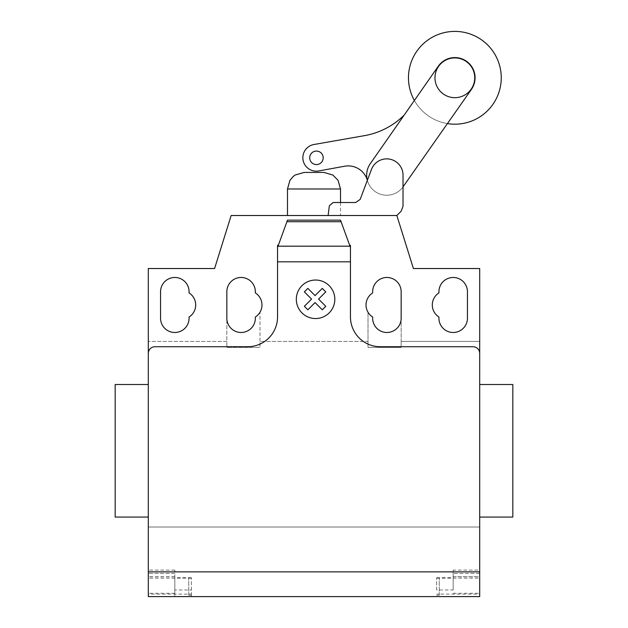 <?xml version="1.0" encoding="UTF-8"?>
<svg xmlns="http://www.w3.org/2000/svg" width="628" height="628" viewBox="0 0 628 628"><rect width="100%" height="100%" fill="white"/><g stroke="black" fill="none" stroke-linecap="round" stroke-linejoin="round"><path stroke-width="0.47" stroke-dasharray="3.14 2.35" d="M474.744 77.793A19.884 19.884 0 0 1 454.86 97.678A19.884 19.884 0 0 1 434.976 77.793A19.884 19.884 0 0 1 454.86 57.909A19.884 19.884 0 0 1 474.744 77.793M403.027 186.869A20.065 20.065 0 0 1 367.341 180.346L371.454 169.427A16.32 16.32 0 0 1 403.027 175.895L403.027 206.227L401.174 211.173L396.849 215.506L328.13 215.506L396.849 215.506L401.174 211.173L403.027 206.227L403.027 175.895A16.32 16.32 0 0 0 371.454 169.427L360.166 199.414L355.684 202.514L333.068 202.514L329.339 205.803L328.13 215.506L329.339 205.803L333.068 202.514L355.684 202.514L333.068 202.514L329.339 205.803L328.13 215.506L396.849 215.506L328.13 215.506M479.69 341.428L401.159 341.428L401.159 291.722A14.248 14.248 0 0 0 386.903 277.474A14.248 14.248 0 0 0 372.655 291.722L372.655 292.938A14.248 14.248 0 0 0 372.655 317.022L372.655 318.231A14.248 14.248 0 0 0 386.903 332.487A14.248 14.248 0 0 0 401.159 318.231L401.159 347.394L401.159 341.428L479.69 341.428L479.69 268.525L413.412 268.525L396.849 215.506L401.174 211.173L403.027 206.227L403.027 175.895A16.32 16.32 0 0 0 371.454 169.427L360.166 199.414L355.684 202.514M414.386 100.472A46.394 46.394 0 0 0 447.419 123.59M501.254 77.793A46.394 46.394 0 0 1 454.86 124.187A46.394 46.394 0 0 1 408.467 77.793A46.394 46.394 0 0 1 454.86 31.4A46.394 46.394 0 0 1 501.254 77.793M316.441 151.065A6.751 6.751 0 0 0 309.69 157.816A6.751 6.751 0 0 0 316.441 164.567A6.751 6.751 0 0 1 309.69 157.816A6.751 6.751 0 0 1 316.441 151.065A6.751 6.751 0 0 0 309.69 157.816A6.751 6.751 0 0 0 316.441 164.567A6.751 6.751 0 0 0 323.192 157.816A6.751 6.751 0 0 0 316.441 151.065A6.751 6.751 0 0 1 323.192 157.816A6.751 6.751 0 0 1 316.441 164.567A6.751 6.751 0 0 0 323.192 157.816A6.751 6.751 0 0 0 316.441 151.065M404.228 115.034L370.206 163.79L404.228 115.034A74.677 74.677 0 0 1 365.912 135.397L313.937 144.511A13.431 13.431 0 0 0 303.073 160.14A13.431 13.431 0 0 0 318.741 170.942L344.411 166.271A19.892 19.892 0 0 1 367.223 179.875A20.065 20.065 0 0 1 370.206 163.79A20.065 20.065 0 0 0 367.223 179.875M438.25 66.27L370.206 163.79A20.065 20.065 0 0 0 375.473 191.783A20.065 20.065 0 0 0 403.419 186.304L471.471 89.317A20.214 20.214 0 0 0 466.384 61.183A20.214 20.214 0 0 0 438.25 66.27M512.833 384.509L512.833 517.064M479.69 450.786L479.69 384.509L479.69 450.786M115.167 384.509L115.167 517.064M148.31 450.786L148.31 384.509L148.31 450.786M189.067 291.722A14.248 14.248 0 0 0 174.82 277.474A14.248 14.248 0 0 0 160.564 291.722L160.564 318.231A14.248 14.248 0 0 0 174.82 332.487A14.248 14.248 0 0 0 189.067 318.231L189.067 317.022A14.248 14.248 0 0 0 189.067 292.938L189.067 291.722M467.436 318.231L467.436 291.722A14.248 14.248 0 0 0 453.18 277.474A14.248 14.248 0 0 0 438.933 291.722L438.933 292.938A14.248 14.248 0 0 0 438.933 317.022L438.933 318.231A14.248 14.248 0 0 0 453.18 332.487A14.248 14.248 0 0 0 467.436 318.231M349.678 245.328L350.455 247.456L350.455 268.525L350.455 247.456L349.121 243.797L349.678 245.328L350.455 245.328L350.455 316.912A29.822 29.822 0 0 0 380.278 346.735L473.065 346.735A6.625 6.625 0 0 1 479.69 353.36A6.625 6.625 0 0 0 473.065 346.735A6.625 6.625 0 0 1 479.69 353.36L479.69 564.125M350.455 247.456L340.509 220.145M148.31 564.125L148.31 353.36A6.625 6.625 0 0 1 154.935 346.735L247.722 346.735A29.822 29.822 0 0 0 277.545 316.912L277.545 245.328L278.322 245.328L287.491 220.145M277.545 255.274L277.545 268.525L277.545 255.274M277.545 247.456L278.322 245.328M259.984 341.428L259.984 312.242L259.984 347.394L259.984 341.428L368.016 341.428L368.016 347.394L368.016 312.242L368.016 341.428L259.984 341.428M259.984 312.242A14.248 14.248 0 0 1 255.345 317.022L255.345 318.231A14.248 14.248 0 0 1 241.097 332.487A14.248 14.248 0 0 1 226.841 318.231L226.841 347.394L259.984 347.394L226.841 347.394L226.841 341.428L148.31 341.428L226.841 341.428L226.841 291.722A14.248 14.248 0 0 1 241.097 277.474A14.248 14.248 0 0 1 255.345 291.722L255.345 292.938A14.248 14.248 0 0 1 259.984 312.242M401.159 347.394L368.016 347.394L401.159 347.394M191.383 577.721L174.82 577.721L174.82 570.091L174.82 573.403L148.31 573.403L174.82 573.403L174.82 596.6L191.383 596.6L191.383 577.721L191.383 596.6L148.31 596.6L148.31 527.01L479.69 527.01L148.31 527.01L148.31 268.525L214.588 268.525L231.151 215.506L396.849 215.506M349.121 243.797L341.302 222.328M479.69 384.509L479.69 517.064M436.617 589.975L436.617 577.721L436.617 589.975L453.18 589.975L453.18 570.091L479.69 570.091L479.69 596.6L436.617 596.6L479.69 596.6L479.69 570.091M191.383 594.127L188.738 594.127L188.738 578.043L188.738 595.273L188.738 594.127L148.31 594.127M191.383 578.121L148.31 578.121M174.82 570.091L148.31 570.091M174.82 577.721L174.82 589.975L191.383 589.975M174.82 589.975L174.82 596.6L148.31 596.6L479.69 596.6L479.69 527.01M436.617 594.127L439.262 594.127L439.262 578.043L439.262 595.273L439.262 594.127L479.69 594.127M436.617 577.721L453.18 577.721M436.617 578.121L479.69 578.121M453.18 570.091L453.18 576.716L479.69 576.716M479.69 573.403L453.18 573.403L479.69 573.403M453.18 589.975L453.18 576.716M340.509 202.514L340.509 215.506L287.491 215.506L340.509 215.506M323.946 172.425L304.054 172.425M174.82 576.802L148.31 576.802M174.82 576.716L148.31 576.716M174.82 593.287L148.31 593.287M453.18 576.802L479.69 576.802M453.18 593.287L479.69 593.287M340.509 188.981L287.491 188.981M191.383 578.043L188.738 578.043M191.383 595.273L188.738 595.273M436.617 595.273L439.262 595.273M436.617 578.043L439.262 578.043"/><path stroke-width="0.94" d="M434.976 77.793A19.884 19.884 0 0 0 454.86 97.678A19.884 19.884 0 0 0 474.744 77.793A19.884 19.884 0 0 0 454.86 57.909A19.884 19.884 0 0 0 434.976 77.793M328.13 215.506L329.339 205.803L333.068 202.514L355.684 202.514L360.166 199.414L367.341 180.346A20.065 20.065 0 0 1 370.206 163.79L438.25 66.27A20.214 20.214 0 0 1 466.384 61.183A20.214 20.214 0 0 1 471.471 89.317L403.419 186.304A20.065 20.065 0 0 1 403.027 186.869M355.684 202.514L360.166 199.414L371.454 169.427A16.32 16.32 0 0 1 403.027 175.895L403.027 206.227L401.174 211.173L396.849 215.506L413.412 268.525L479.69 268.525L479.69 571.865L148.31 571.865L148.31 353.36A6.625 6.625 0 0 1 154.935 346.735L247.722 346.735A29.822 29.822 0 0 0 277.545 316.912L277.545 247.456L287.491 220.145L340.509 220.145L350.455 247.456L350.455 261.813L277.545 261.813M447.419 123.59A46.394 46.394 0 0 0 501.254 77.793A46.394 46.394 0 0 0 454.86 31.4A46.394 46.394 0 0 0 414.386 100.472M316.441 164.567A6.751 6.751 0 0 1 309.69 157.816A6.751 6.751 0 0 1 316.441 151.065A6.751 6.751 0 0 1 323.192 157.816A6.751 6.751 0 0 1 316.441 164.567M367.223 179.875A19.892 19.892 0 0 0 344.411 166.271L318.741 170.942A13.431 13.431 0 0 1 303.073 160.14A13.431 13.431 0 0 1 313.937 144.511L365.912 135.397A74.677 74.677 0 0 0 404.228 115.034M479.69 527.01L479.69 517.064L512.833 517.064L512.833 384.509L479.69 384.509L479.69 341.428M148.31 517.064L115.167 517.064L115.167 384.509L148.31 384.509M160.564 291.722A14.248 14.248 0 0 1 174.82 277.474A14.248 14.248 0 0 1 189.067 291.722L189.067 292.938A14.248 14.248 0 0 1 189.067 317.022L189.067 318.231A14.248 14.248 0 0 1 174.82 332.487A14.248 14.248 0 0 1 160.564 318.231L160.564 291.722M467.436 291.722L467.436 318.231A14.248 14.248 0 0 1 453.18 332.487A14.248 14.248 0 0 1 438.933 318.231L438.933 317.022A14.248 14.248 0 0 1 438.933 292.938L438.933 291.722A14.248 14.248 0 0 1 453.18 277.474A14.248 14.248 0 0 1 467.436 291.722M479.69 353.36A6.625 6.625 0 0 0 473.065 346.735L380.278 346.735A29.822 29.822 0 0 1 350.455 316.912L350.455 261.813M341.083 221.708L286.918 221.708M287.491 220.145L340.509 220.145M350.455 247.456L350.455 245.328L349.678 245.328M278.322 245.328L277.545 245.328L277.545 247.456M255.345 317.022A14.248 14.248 0 0 0 255.345 292.938L255.345 291.722A14.248 14.248 0 0 0 241.097 277.474A14.248 14.248 0 0 0 226.841 291.722L226.841 318.231A14.248 14.248 0 0 0 241.097 332.487A14.248 14.248 0 0 0 255.345 318.231L255.345 317.022M372.655 292.938A14.248 14.248 0 0 0 372.655 317.022L372.655 318.231A14.248 14.248 0 0 0 386.903 332.487A14.248 14.248 0 0 0 401.159 318.231L401.159 291.722A14.248 14.248 0 0 0 386.903 277.474A14.248 14.248 0 0 0 372.655 291.722L372.655 292.938M148.31 353.36L148.31 268.525L214.588 268.525L231.151 215.506L396.849 215.506M479.69 571.865L479.69 596.6L148.31 596.6L148.31 571.865M340.509 202.514L340.509 188.981L287.491 188.981L287.491 215.506M287.491 188.981L289.94 180.322L293.386 176.319L295.152 175.024L304.054 172.425L323.946 172.425L332.848 175.024L338.06 180.322L340.509 188.981M325.767 306.299L322.274 309.8L315.06 302.586L307.853 309.8L304.352 306.299L311.567 299.085L304.352 291.871L307.853 288.378L315.06 295.592L322.274 288.378L325.767 291.871L318.561 299.085L325.767 306.299M334.826 299.289A19.256 19.256 0 0 0 305.946 282.616A19.256 19.256 0 0 0 305.946 315.963A19.256 19.256 0 0 0 334.826 299.289M349.992 246.184L278.008 246.184"/></g></svg>
